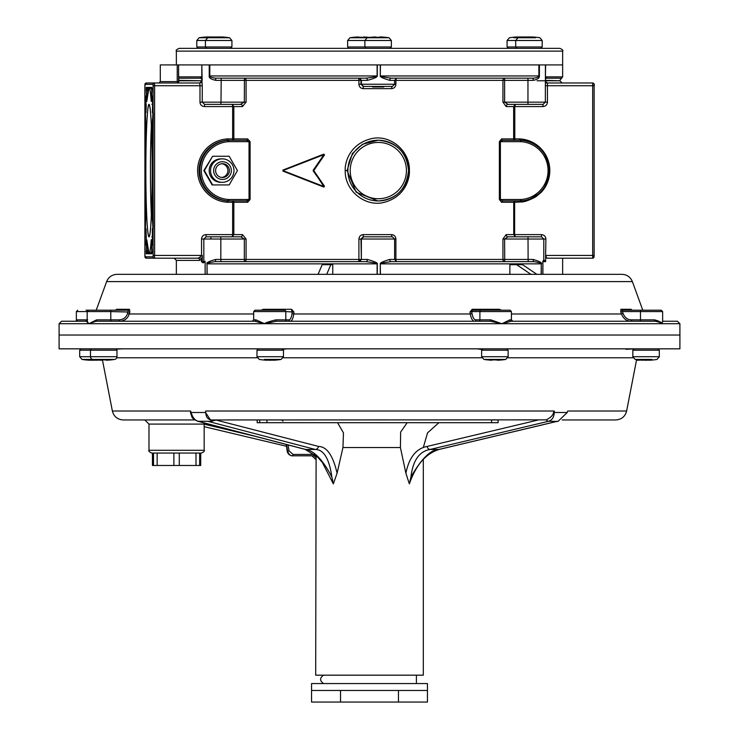 <?xml version="1.0" encoding="UTF-8"?>
<svg xmlns="http://www.w3.org/2000/svg" width="739" height="739" viewBox="0 0 739 739"><rect width="100%" height="100%" fill="white"/><g stroke="black" fill="none" stroke-linecap="round" stroke-linejoin="round"><path stroke-width="1.11" d="M176.353 64.912L176.353 51.12L562.647 51.12L562.647 64.912L545.428 64.912L562.647 64.912L562.647 76.874L545.622 76.874L546.574 78.214A2.208 2.032 -90 0 0 545.447 79.008M396.649 78.158L391.319 78.158C383.633 77.161 380.012 76.422 380.456 75.951L539.405 75.951L539.405 64.912L380.28 64.912L545.428 64.912L545.4 79.055L545.945 78.445A2.208 2.115 -119.8 0 1 546.574 78.214L561.585 78.214L562.647 76.874M377.112 64.912L377.112 75.951C377.269 76.505 373.564 77.244 365.999 78.158L215.502 78.158C211.419 77.623 209.525 76.893 209.811 75.951L377.287 75.951L377.287 64.912L209.229 64.912L380.28 64.912L380.28 75.951C379.948 76.893 383.107 78.371 389.758 80.366A2.208 1.561 -90 0 1 391.319 78.158L533.623 78.158A2.208 0.563 -90 0 0 533.059 80.366L527.96 80.366L527.96 78.158M545.447 80.782L559.885 80.782L562.093 82.99L547.396 82.99L592.678 82.99C594.211 83.729 594.692 84.652 594.128 85.742L594.054 84.366A1.376 1.376 90 0 0 592.678 82.99L592.678 258.197L546.888 258.197L545.641 255.435L545.872 239.02C545.631 236.351 544.144 234.882 541.391 234.605L541.502 236.813L507.961 236.813A2.208 1.82 90 0 1 506.141 234.605L502.936 239.02L502.936 259.435L528.117 259.435L528.015 236.813M542.897 274.335L542.897 261.643L545.641 261.643L545.641 255.435M205.128 261.643L203.816 261.643L205.128 261.643L205.137 274.335M205.137 261.791L203.151 262.918L201.47 261.643L203.816 261.643A1.376 1.173 -104.9 0 0 203.151 262.918M201.544 239.02L203.816 239.02L206.135 236.813L206.024 234.605C203.28 234.882 201.784 236.36 201.544 239.02L201.544 255.435L199.475 257.551A2.208 1.533 -146.7 0 1 201.47 259.241L199.761 260.405L176.353 260.405L176.353 274.335M201.923 81.105A2.208 2.199 -90 0 1 199.761 82.99L178.672 82.99L178.598 81.604L160.298 81.604L160.298 64.912L201.812 64.912L201.812 76.874L200.389 78.214A2.208 2.162 132.5 0 1 201.433 78.731L201.913 79.563M178.598 81.604L178.598 64.912L178.653 82.99M542.842 261.384L543.784 259.795L545.641 261.643M396.15 261.541L395.901 259.435L502.936 259.435A2.208 1.783 -90 0 0 504.719 261.643L533.983 261.643A2.208 0.785 90 0 1 533.198 259.435C539.904 261.504 542.592 262.973 541.253 263.851L541.253 274.335M177.914 82.99L177.231 81.604L177.231 64.912L209.229 64.912L209.229 75.951C208.786 77.835 210.994 79.304 215.862 80.366L215.502 78.158M178.598 76.874L202.08 76.874L201.812 64.912M151.366 215.04A61.864 2.974 90 0 1 150.451 170.589A61.864 2.974 90 0 1 151.366 126.138M502.88 200.888L501.559 202.264L499.37 199.502L499.37 141.676L501.569 138.914A1.376 1.099 90 0 0 502.668 140.29L500.386 141.676L500.386 199.502L499.37 199.502M515.351 104.365L513.651 106.573L514.787 106.573L515.351 104.365L543.063 104.365L507.961 104.365A2.208 1.82 90 0 0 506.141 106.573L502.936 102.158L502.936 80.366L504.617 80.366L504.617 102.158L502.936 102.158M396.252 78.158L504.719 78.158A2.208 1.783 -90 0 0 502.936 80.366L395.901 80.366L395.901 84.228C395.642 86.916 394.192 88.384 391.568 88.643L391.864 86.435L384.252 86.435M392.252 86.435L363.2 86.435L363.283 88.643C360.641 88.394 359.182 86.916 358.914 84.228L358.914 80.366L360.974 80.366L360.974 84.228L358.914 84.228M377.287 75.951C377.407 77.068 374.11 78.537 367.403 80.366L360.974 80.366A2.208 2.208 -90 0 0 358.775 78.158L358.914 80.366L246.087 80.366L246.087 102.158L242.466 106.573A2.208 1.69 -90 0 0 240.775 104.365L204.564 104.365L202.255 102.158L220.989 102.158L220.767 104.365M250.096 199.502L249.034 199.502L249.034 141.676L246.614 140.29A1.376 1.016 -90 0 0 247.63 138.914L250.096 141.676L250.096 199.502L247.63 202.264A1.376 1.016 -90 0 0 246.614 200.888L228.684 200.888L228.748 199.502L249.034 199.502L246.614 200.888M232.286 236.813L233.838 234.605L232.637 234.605L232.286 236.813L206.135 236.813L240.775 236.813A2.208 1.69 -90 0 0 242.466 234.605L246.087 239.02L246.087 259.435L244.332 259.435L244.332 239.02L246.087 239.02M358.914 239.02L360.974 239.02L361.362 259.435L358.775 261.643A2.208 2.208 90 0 0 360.974 259.435L358.914 259.435L358.775 261.643L244.443 261.643A2.208 1.644 90 0 0 246.087 259.435L358.914 259.435L358.914 239.02C359.182 236.332 360.641 234.854 363.283 234.605L363.2 236.813L392.252 236.813M380.28 274.335L380.28 263.851C379.948 262.899 383.107 261.43 389.758 259.435L394.617 259.435L394.617 239.02L360.974 239.02L363.2 236.813L391.864 236.813L391.568 234.605C394.192 234.854 395.642 236.323 395.901 239.02L395.901 259.435L394.617 259.435L396.649 261.643M409.397 170.589C409.923 150.904 390.866 134.904 372.604 138.405C349.279 143.412 344.66 163.208 345.215 170.589C344.707 190.292 364.096 206.264 382.285 202.782C405.489 197.803 409.923 177.979 409.397 170.589M302.676 178.783L323.83 187.069L324.495 186.246L313.779 170.589L324.495 154.931L323.83 154.109L282.935 170.072L282.935 171.106L323.83 187.069M377.564 200.943L378.211 200.943C396.289 199.475 406.395 189.36 408.528 170.589C406.736 152.151 396.631 142.036 378.211 140.234A30.354 30.317 90 0 0 347.893 170.589A30.354 30.317 90 0 0 378.211 200.943A30.354 30.317 90 0 0 408.528 170.589A30.354 30.317 90 0 0 378.211 140.234L362.452 144.262L352.337 153.601L347.099 170.589L356.216 192.214L377.878 200.943M216.019 104.365L211.031 104.365M504.719 78.158L504.617 80.366L527.96 80.366L527.96 102.158L504.617 102.158L508.016 104.365M240.332 104.365L244.332 102.158L220.989 102.158L221.201 78.158M547.442 102.158L545.354 102.158L543.063 104.365L542.962 106.573C545.705 106.296 547.202 104.827 547.442 102.158L547.414 82.99A2.208 2.18 -90 0 1 545.447 81.724M542.962 106.573L514.787 106.573L514.787 138.914L519.665 138.914A10.069 10.06 -90 0 1 520.376 138.941A31.731 31.694 -90 0 1 541.336 192.195L535.803 196.823C528.727 200.555 523.609 202.264 520.45 201.969L514.63 202.264L514.63 234.605L515.351 236.813L513.725 234.605L506.141 234.605M204.564 104.365L204.463 106.573C201.719 106.296 200.223 104.827 199.983 102.158L199.983 85.742L154.608 85.742L154.479 82.99L146.322 82.99L144.872 85.742L144.946 256.812L153.102 256.812L153.102 84.366A1.376 1.376 -90 0 1 154.479 82.99L199.742 82.99L199.983 85.742L202.255 85.742L202.255 102.158L199.983 102.158M519.72 201.987L519.776 200.888L515.009 200.888L513.725 202.264L513.725 234.605L541.391 234.605M520.662 199.502L520.598 200.888L502.668 200.888L500.386 199.502L520.662 199.502A7.316 7.307 90 0 0 521.189 199.484A28.969 28.941 90 0 0 548.061 170.589A28.969 28.941 90 0 0 521.18 141.694L521.217 140.318A8.692 8.683 90 0 0 520.598 140.29L502.659 140.29M506.141 106.573L513.651 106.573L513.651 138.914A1.376 1.201 -90 0 0 514.852 140.29L514.787 138.914L501.569 138.914M531.073 198.458L541.336 192.195L533.438 197.304M520.441 200.888L520.45 201.969M538.879 64.912L538.879 75.951C538.851 77.032 537.105 77.761 533.623 78.158M539.405 75.951C539.488 78.112 537.373 79.581 533.059 80.366M365.999 78.158A2.208 1.404 -90 0 1 367.403 80.366M202.08 76.874L202.126 80.366M199.761 82.99L201.913 80.92L201.913 79.489M201.95 80.782L202.255 85.742M545.41 82.99L584.521 82.99A1.376 1.376 90 0 1 584.531 82.99M145.832 170.589A66.279 3.187 90 0 1 149.176 104.393A66.279 3.187 90 0 1 152.206 170.589A66.279 3.187 90 0 1 149.176 236.785A66.279 3.187 90 0 1 145.832 170.589M144.946 256.812A1.376 1.376 90 0 0 146.322 258.197L154.479 258.197L154.608 255.435L154.608 85.742L153.167 85.742M199.475 257.551L197.821 258.197L154.479 258.197A1.376 1.376 90 0 1 153.102 256.812M197.821 258.197A2.208 1.94 -90 0 1 199.761 260.405M153.167 255.435L202.274 255.435L201.47 261.643M242.466 234.605L233.838 234.605L233.838 202.264A1.376 1.127 90 0 0 232.702 200.888L233.413 200.888M206.024 234.605L232.637 234.605L232.637 202.264L232.702 200.888L233.284 200.888M247.63 202.264L227.751 202.264L227.815 200.888L228.684 200.888A8.692 8.683 90 0 1 228.065 200.86A30.354 30.317 -90 0 1 199.909 170.589A30.354 30.317 -90 0 1 228.065 140.318L228.231 141.694A28.969 28.941 90 0 0 201.359 170.589A28.969 28.941 90 0 0 228.231 199.484A7.316 7.307 90 0 0 228.748 199.502M227.815 200.888A8.692 8.683 -90 0 1 227.196 200.86L227.039 202.237A31.731 31.694 -90 0 1 197.599 170.589A31.731 31.694 -90 0 1 227.03 138.941A10.069 10.06 -90 0 1 227.751 138.914L232.637 138.914L232.702 140.29A1.376 1.127 -90 0 0 233.838 138.914L233.838 106.573L242.466 106.573M227.039 138.941L227.196 140.318A8.692 8.683 -90 0 1 227.815 140.29L228.684 140.29L227.815 140.29L227.751 138.914M204.463 106.573L232.637 106.573L232.286 104.365L233.838 106.573L232.637 106.573L232.637 138.914L247.63 138.914M396.15 78.26L395.901 80.366L389.758 80.366M395.901 84.228L360.974 84.228L363.2 86.435L371.227 86.435M363.57 86.435L361.362 84.228L361.362 80.366L359.154 78.158M594.128 85.742L594.128 255.435L594.128 85.742L545.354 85.742L545.447 78.362M545.354 85.742L545.354 102.158L527.96 102.158L527.969 104.365M178.598 78.214L200.389 78.214A2.208 1.94 -90 0 1 201.886 80.366L201.913 80.366M178.598 78.944L179.115 80.366L201.886 80.782A2.208 1.94 -90 0 1 201.461 82.149M246.087 102.158L244.332 102.158L244.443 78.158A2.208 1.644 90 0 1 246.087 80.366L215.862 80.366M246.614 140.29L228.684 140.29A8.692 8.683 90 0 0 228.065 140.318L227.196 140.318A30.354 30.317 90 0 0 199.05 170.589A30.354 30.317 90 0 0 227.196 200.86L228.065 200.86L228.231 199.484M207.022 274.335L207.022 263.851C205.913 262.844 208.795 261.366 215.668 259.435L220.822 259.435L220.822 239.02L244.332 239.02L240.72 236.813M244.443 261.643L244.332 259.435L220.822 259.435L220.933 261.643L244.443 261.643M389.758 259.435A2.208 1.561 90 0 0 391.319 261.643L533.983 261.643C539.747 262.678 542.14 263.417 541.151 263.851L380.456 263.851C380.003 263.38 383.624 262.641 391.319 261.643L396.825 261.643M541.502 236.813L543.784 239.02L504.617 239.02L504.719 261.643L396.252 261.643M359.154 261.643L365.999 261.643C374.091 262.687 377.795 263.417 377.112 263.851L377.112 274.335M377.287 263.851L207.142 263.851C206.338 263.343 208.98 262.613 215.086 261.643L365.999 261.643A2.208 1.404 90 0 0 367.403 259.435C374.59 261.523 377.888 262.992 377.287 263.851L377.287 274.335M584.521 258.197L562.647 258.197L562.647 274.335M502.936 239.02L504.617 239.02L507.961 236.813M201.479 261.855L202.283 261.643L202.274 255.435M215.086 261.643L215.086 261.643A2.208 0.582 90 0 0 215.668 259.435M147.809 91.165L146.433 89.373L146.451 88.089L147.846 88.782L147.8 91.165A17.939 0.859 90 0 1 147.8 91.239M146.812 101.206A1.376 1.145 4.1 0 0 146.802 101.298L149.019 87.396A83.193 4 -90 0 0 146.802 101.4L146.599 99.839A16.554 0.794 -90 0 0 146.23 89.973L146.267 87.396L151.772 87.396L151.809 89.973A16.554 0.794 -90 0 0 151.44 99.839L151.236 101.4A83.193 4 -90 0 0 149.019 87.396L151.837 88.782M151.744 250.401A84.569 4.064 90 0 1 151.43 252.396L149.019 253.782A83.193 4 -90 0 0 151.236 239.778L151.44 241.339A16.554 0.794 -90 0 0 151.809 251.214L151.772 253.782L146.267 253.782L146.23 251.214A16.554 0.794 -90 0 0 146.599 241.339L146.802 239.778A83.193 4 -90 0 0 149.019 253.782L146.802 239.879A1.376 1.145 -4.1 0 1 146.802 239.778M145.038 177.24L145.02 170.589A83.193 4 -90 0 0 145.694 216.776L145.62 220.97A16.554 0.794 -90 0 0 145.149 228.554L145.149 112.624A16.554 0.794 -90 0 0 145.62 120.208L145.694 124.401A83.193 4 -90 0 0 145.02 170.589L145.694 124.355A1.376 0.767 1.8 0 0 145.694 124.401M147.8 250.013L147.846 252.396L146.451 253.089L146.433 251.805L147.8 250.013A17.939 0.859 90 0 0 147.8 249.939M145.038 163.938L145.029 165.887M153.019 163.947L153.019 170.589A83.193 4 -90 0 0 152.345 124.401L152.419 120.208A16.554 0.794 -90 0 0 152.899 112.624L152.899 228.554A16.554 0.794 -90 0 0 152.419 220.97L152.345 216.776A83.193 4 -90 0 0 153.019 170.589L153.269 228.36M153.019 177.231L153.019 175.291M521.217 200.86C557.659 200.204 557.659 140.973 521.217 140.318L521.217 140.318A30.354 30.317 -90 0 1 549.373 170.589A30.354 30.317 -90 0 1 521.217 200.86L520.598 200.888A8.692 8.683 90 0 0 521.217 200.86L521.189 199.484M313.179 170.903L324.245 186.404L323.913 186.81L282.926 170.589L323.941 154.627L313.179 170.284L323.941 186.561L282.926 170.589L323.913 154.368L324.245 154.774L313.179 170.284M282.935 171.106L302.667 178.524M323.83 154.109L282.935 170.081M324.495 186.246L324.015 186.838L313.502 170.746L324.245 154.774L323.959 154.349M282.898 170.848L282.963 170.33L282.898 170.848M152.188 170.589A65.947 3.168 -90 0 0 149.019 104.642A65.947 3.168 -90 0 0 145.851 170.589A65.947 3.168 -90 0 0 149.019 236.535A65.947 3.168 -90 0 0 152.188 170.589M176.353 51.12C175.651 50.446 176.575 49.522 179.115 48.358L559.885 48.358C562.425 49.522 563.349 50.446 562.647 51.12M679.908 323.728L679.908 348.836L59.092 348.836L59.092 335.035L679.908 335.035L59.092 335.035L59.092 323.728L61.577 321.243L86.343 321.243L88.763 323.728L96.052 321.243L254.835 321.243L264.636 323.728L276.257 321.243L490.493 321.243L501.938 323.728L511.083 321.243L655.281 321.243C659.317 322.075 661.442 322.897 661.664 323.728L662.966 321.243L677.423 321.243L679.908 323.728L661.664 323.728L662.634 321.132L662.634 311.581L661.257 310.204L640.953 310.204A1.376 0.462 90 0 0 640.482 311.581L662.634 311.581M284.515 310.204L255.047 310.204L284.515 310.204A1.376 1.302 90 0 1 285.808 311.581L253.671 311.581L253.671 319.858L256.017 319.858L264.636 323.728C264.701 323.045 268.423 321.761 275.795 319.858L285.808 319.858L285.808 311.581L293.946 312.052L291.646 309.299L292.053 313.512C291.563 317.401 290.547 319.525 288.986 319.858A1.376 1.302 90 0 0 290.279 321.243C292.025 320.855 293.171 318.435 293.706 313.983L293.946 312.052M87.682 319.858C86.666 319.895 87.026 321.179 88.763 323.728L96.643 319.858L110.795 319.858L110.795 311.581L129.87 312.052L129.464 309.299A1.376 1.21 -90 0 1 128.318 310.204L119.219 310.204M253.671 319.858L252.295 321.243L254.835 321.243L96.052 321.243A1.376 0.591 90 0 0 96.643 319.858M86.86 321.243L86.343 321.243L87.174 320.578L87.174 311.581L76.366 311.581L76.366 321.04L77.327 319.858L87.174 319.858M511.425 313.983L621.434 313.983L620.769 312.052L622.423 311.581L623.088 313.512C624.898 317.742 627.744 319.858 631.642 319.858L654.569 319.858C659.299 321.151 661.664 322.444 661.664 323.728L501.938 323.728L509.836 319.858L511.425 319.858L511.425 311.581L510.049 310.204L504.303 310.204M623.088 313.512L621.434 313.983C623.494 318.814 626.737 321.234 631.18 321.243L511.083 321.243A1.376 1.247 90 0 1 509.836 319.858M473.505 310.204L472.6 310.204A1.376 0.517 90 0 1 472.119 309.299L469.995 312.052L470.29 313.983C471.214 318.814 472.664 321.234 474.641 321.243L490.493 321.243L490.835 319.858L501.938 323.728L59.092 323.728M275.795 319.858A1.376 0.462 90 0 0 276.257 321.243L287.111 321.243A1.376 1.302 90 0 1 285.808 319.858L288.986 319.858M469.995 312.052L471.713 311.581L472.018 313.512C472.831 317.742 474.124 319.858 475.898 319.858A1.376 1.247 90 0 1 474.641 321.243L290.279 321.243M631.642 319.858A1.376 0.462 90 0 1 631.18 321.243L655.281 321.243A1.376 0.711 90 0 1 654.569 319.858L652.971 319.858M634.422 321.243L639.18 321.243M652.971 321.243C655.031 321.243 655.031 321.243 652.971 321.243M86.029 310.204L96.218 310.204L106.628 281.596L632.372 281.596L642.782 310.204M115.524 310.195L116.568 309.299A1.376 1.275 90 0 1 115.367 310.204L115.727 310.149M111.386 321.243A1.376 0.591 90 0 1 110.795 319.858L119.293 319.858A1.376 0.591 90 0 0 119.884 321.243C124.632 320.855 127.755 318.435 129.242 313.983L129.87 312.052M261.227 310.204L263.213 309.299A1.376 0.536 90 0 1 262.705 310.204M97.493 310.204L110.213 310.204A1.376 0.591 90 0 1 110.795 311.581L87.174 311.581L88.56 310.204L128.318 310.204L127.514 313.512C126.212 317.401 123.468 319.525 119.293 319.858M500.054 310.204A1.376 0.656 -90 0 1 499.435 309.299L501.365 310.204M620.769 312.052L620.908 309.299A1.376 1.275 90 0 0 622.099 310.204L640.953 310.204M631.817 310.084L632.353 310.204A1.376 1.321 -90 0 1 631.115 309.299L631.956 310.131M478.65 321.243A1.376 1.247 90 0 0 479.897 319.858L479.897 311.581L471.713 311.581L472.6 310.204L510.049 310.204M106.628 281.596C108.568 277.005 112.023 274.585 117.002 274.335L621.998 274.335C626.977 274.585 630.432 277.005 632.372 281.596M536.865 274.335L522.565 264.682L509.882 264.682L509.882 274.335M516.626 264.682L530.925 274.335M326.712 274.335L330.813 264.682L332.744 264.682L332.744 274.335M330.813 264.682L322.186 264.682L318.084 274.335M622.33 310.204L622.423 311.581L640.482 311.581L640.482 319.858A1.376 0.462 90 0 1 640.02 321.243M501.772 310.204L487.971 310.204M652.574 310.204L639.18 310.204M123.265 348.836L116.411 349.094M287.101 348.836L283.111 349.288M481.846 349.473L477.043 348.836M633.822 348.891L626.072 349.307L627.06 348.836M407.18 422.708L400.63 432.084L400.418 447.538L342.951 447.538L337.086 473.228C333.04 455.593 326.878 446.67 318.611 446.458L215.649 419.946L257.19 419.946L257.19 422.708M204.167 424.168L254.927 436.25M314.149 455.815L315.692 457.358M190.496 412.731L191.124 412.501C192.491 417.286 194.8 420.205 198.061 421.267A4.138 3.021 -75.3 0 1 197.507 421.193C193.904 419.419 192.048 418.025 191.946 416.99L190.496 412.731L190.644 411.023L191.124 412.501L205.581 412.501L205.682 411.023C205.618 416.611 207.567 419.595 211.52 419.946L546.315 419.854A4.138 2.744 76.6 0 0 548.597 421.267L557.003 421.396L439.252 449.414C426.588 453.256 416.962 463.806 410.394 481.061L409.332 483.851L410.93 477.006C412.889 460.526 419.262 451.344 430.08 449.469L548.597 421.267C552.061 420.205 553.954 417.286 554.287 412.501L567.229 412.501L567.691 411.023L626.626 411.023C625.139 416.574 621.527 419.549 615.79 419.946L562.176 419.946M213.589 419.946L216.509 419.946M498.123 419.946L498.123 422.708L498.114 419.946L491.555 419.946L491.555 422.708L257.2 422.708L257.2 419.946M194.847 419.946L123.21 419.946C117.473 419.549 113.861 416.574 112.374 411.023L190.644 411.023M201.414 453.062L151.744 453.062C149.204 451.889 148.29 450.975 148.992 450.3L204.167 450.3C204.869 450.975 203.955 451.889 201.414 453.062M498.123 422.708L491.555 422.708M567.229 412.501L557.991 421.433L556.679 421.433M557.345 421.267L438.864 449.469C430.754 449.534 421.452 458.707 410.93 477.006M409.332 483.851L405.887 473.228C409.083 457.487 416.131 448.564 427.031 446.458L538.435 419.946M405.887 473.228L400.418 447.538M546.315 419.854C550.74 417.563 553.105 415.189 553.419 412.731L554.232 411.023L554.287 412.501A4.138 1.247 -2.1 0 1 553.419 412.731M342.951 447.538L343.459 432.869L337.584 422.708M205.581 412.501L211.419 421.433L215.64 419.955M337.086 473.228L333.326 483.86L331.866 477.006C329.261 458.707 323.747 449.524 315.331 449.469L207.696 421.267L210.827 421.406M207.696 421.267L198.061 421.267L305.66 449.469C314.186 450.781 322.925 459.954 331.866 477.006M333.326 483.86L322.361 462.485L317.715 457.164L305.133 449.395A4.138 3.021 104.7 0 0 305.66 449.469L315.331 449.469A4.138 3.021 104.7 0 0 318.611 446.458M316.431 455.945L316.107 457.201A1.376 1.367 -90 0 0 314.731 455.815L315.082 454.439M316.107 457.201L315.692 675.178L423.308 675.178L423.308 459.325M287.305 451.769L287.157 451.067C287.804 454.005 289.623 455.593 292.626 455.815L292.626 455.815C289.66 455.658 287.841 454.069 287.157 451.067L286.233 444.444L287.563 451.067C288.866 454.587 290.686 456.175 293.023 455.815L314.731 455.815M286.649 444.555L287.563 451.067L288.995 450.873L293.087 454.439L314.657 454.439M292.626 455.815L293.087 454.439M214.929 420.408L215.779 419.983M372.05 86.435L372.604 86.99L383.643 86.99L384.188 86.435M379.504 37.283L379.781 37.292A68.607 68.607 0 0 0 376.456 37.292L375.347 36.968A68.958 68.958 0 0 0 370.923 37.292L370.923 37.273A68.976 68.976 0 0 0 367.2 37.763L389.047 37.763A68.976 68.976 0 0 0 385.324 37.273L385.324 37.292A68.958 68.958 0 0 0 380.89 36.968L379.781 36.968L380.89 36.968M375.347 36.968L376.742 37.283M212.01 37.763L207.751 37.763L205.424 40.488L205.424 46.982L231.917 46.982L231.917 40.488L196.805 40.488L196.805 46.982L205.424 46.982L206.809 48.358L208.398 48.358M213.479 37.089A68.958 59.72 -90 0 0 211.622 36.968L210.107 36.968A68.958 34.484 90 0 0 207.89 37.292A68.607 59.416 -90 0 0 205.008 37.292A68.958 34.484 -90 0 1 207.225 36.968L206.818 36.968A68.958 59.72 -90 0 0 206.726 36.968A68.976 68.976 0 0 0 199.124 37.763L229.589 37.763A68.976 68.976 0 0 0 221.996 36.968A68.958 59.72 90 0 0 221.903 36.968L221.497 36.968A68.958 34.484 90 0 1 223.714 37.292A68.607 59.416 90 0 0 220.832 37.292A68.958 34.484 -90 0 0 218.615 36.968L217.1 36.968A68.958 59.72 90 0 0 213.266 37.292A68.607 34.299 -90 0 0 212.435 37.273A68.607 34.299 -90 0 0 211.603 37.292A68.958 59.72 -90 0 1 215.345 36.968A68.958 59.72 -90 0 1 215.437 36.968L215.492 37.07M218.67 36.968A68.958 34.484 90 0 1 218.726 36.968L220.24 36.968A68.958 59.72 -90 0 1 221.266 37.024M221.903 36.968L221.247 37.246A68.681 34.345 90 0 1 221.58 37.273M220.684 37.264A68.681 59.48 -90 0 1 221.063 37.283L221.349 36.95M221.247 37.246L221.746 37.246L221.247 37.283M207.447 37.024A68.958 59.72 90 0 1 208.481 36.968L209.996 36.968A68.958 34.484 -90 0 1 210.052 36.968M213.229 37.07L213.275 36.968A68.958 59.72 90 0 1 213.377 36.968A68.958 59.72 90 0 1 214.338 37.033A68.976 68.976 0 0 0 213.377 36.968M207.142 37.273A68.681 34.345 -90 0 1 207.474 37.246L206.818 36.968M207.373 36.95L207.659 37.283A68.681 59.48 90 0 1 208.038 37.264M207.474 37.246L206.966 37.246L207.474 37.283M362.258 37.283L362.544 37.292A68.607 68.607 0 0 0 359.219 37.292L358.11 36.968A68.958 68.958 0 0 0 353.676 37.292L353.676 37.273A68.976 68.976 0 0 0 349.953 37.763L367.2 37.763L364.881 40.488L391.365 40.488L391.365 46.982L389.989 48.358M369.5 37.43A68.976 68.976 0 0 0 368.077 37.273L368.077 37.292A68.958 68.958 0 0 0 363.653 36.968M358.11 36.968L359.496 37.283M524.644 37.024A68.976 68.976 0 0 0 523.655 36.968A68.958 59.72 90 0 0 523.563 36.968L523.157 36.968A68.958 34.484 90 0 1 524.062 37.07M523.563 36.968L522.99 37.153M522.177 37.227A68.958 34.484 -90 0 0 520.274 36.968L518.76 36.968A68.958 59.72 90 0 0 514.926 37.292A68.607 34.299 -90 0 0 514.095 37.273A68.607 34.299 -90 0 0 513.263 37.292A68.958 59.72 -90 0 1 517.004 36.968A68.958 59.72 -90 0 1 517.097 36.968L517.152 37.07M520.33 36.968A68.958 34.484 90 0 1 520.385 36.968L521.9 36.968A68.958 59.72 -90 0 1 522.926 37.024M539.23 48.358L540.819 48.358L542.195 46.982L515.702 46.982L517.088 48.358M532.126 37.07L532.182 36.968A68.958 59.72 90 0 1 532.274 36.968A68.958 59.72 90 0 1 536.015 37.292A68.607 34.299 90 0 0 535.184 37.273A68.607 34.299 90 0 0 534.362 37.292A68.958 59.72 -90 0 0 530.519 36.968L529.004 36.968A68.958 34.484 90 0 0 526.787 37.292A68.607 59.416 -90 0 0 523.914 37.292A68.958 34.484 -90 0 1 526.122 36.968L525.725 36.968A68.958 59.72 -90 0 0 525.623 36.968A68.976 68.976 0 0 0 518.03 37.763L535.618 37.763M526.039 37.273A68.681 34.345 -90 0 1 526.38 37.246L525.725 36.968M526.353 37.024A68.958 59.72 90 0 1 527.378 36.968L528.893 36.968A68.958 34.484 -90 0 1 528.948 36.968M526.38 37.246L525.872 37.246L526.38 37.283M526.279 36.95L526.565 37.283A68.681 59.48 90 0 1 526.935 37.264M493.495 359.911L493.209 359.902A68.607 68.607 0 0 0 496.534 359.902L497.643 360.226A68.958 68.958 0 0 0 502.077 359.902L502.077 359.921A68.976 68.976 0 0 0 505.799 359.431L483.953 359.431A68.976 68.976 0 0 0 487.666 359.921L487.666 359.902A68.958 68.958 0 0 0 492.1 360.226M497.643 360.226L496.257 359.911M267.241 360.022L267.093 360.226A68.958 48.765 -90 0 1 263.962 359.902A68.607 48.506 -90 0 0 265.135 359.921A68.607 48.506 -90 0 0 266.308 359.902A68.958 48.765 90 0 0 269.439 360.226L271.01 360.226A68.958 48.765 -90 0 0 274.141 359.902A68.607 48.506 90 0 0 276.497 359.902A68.958 48.765 90 0 1 273.365 360.226L273.218 360.022M102.074 360.226L100.966 360.226L102.074 359.902A68.607 68.607 0 0 0 105.4 359.902L106.508 360.226A68.958 68.958 0 0 0 110.933 359.902L110.933 359.921A68.976 68.976 0 0 0 114.656 359.431A2.762 2.762 0 0 0 116.974 356.706L116.974 350.212A1.376 1.376 0 0 0 115.598 348.836M116.974 350.212L90.491 350.212A1.376 1.376 0 0 1 91.867 348.836M79.683 350.212L90.491 350.212L90.491 356.706L79.683 356.706L79.683 350.212L81.059 348.836M114.656 359.431L92.809 359.431A2.762 2.762 0 0 1 90.491 356.706L116.974 356.706M100.966 360.226A68.958 68.958 0 0 1 96.55 359.902A68.958 68.958 0 0 0 100.966 360.226M92.809 359.431A68.976 68.976 0 0 0 96.532 359.921L96.532 359.921M98.093 360.05A68.958 48.765 90 0 1 96.061 360.226L95.913 360.022M89.936 360.022L89.788 360.226A68.958 48.765 -90 0 1 86.657 359.902A68.607 48.506 -90 0 0 89.003 359.902A68.958 48.765 90 0 0 92.135 360.226L93.179 360.244M93.705 360.226A68.958 48.765 -90 0 0 96.717 359.921M636.953 360.235L638.034 360.226L636.649 359.911A68.607 68.607 0 0 1 636.565 359.911A68.607 68.607 0 0 0 636.926 359.902L638.034 360.226A68.958 68.958 0 0 0 640.547 360.078M643.087 360.022L642.939 360.226A68.958 48.765 -90 0 1 639.808 359.902A68.607 48.506 -90 0 0 642.163 359.902A68.958 48.765 90 0 0 645.295 360.226L646.865 360.226A68.958 48.765 -90 0 0 649.997 359.902A68.607 48.506 90 0 0 651.17 359.921A68.607 48.506 90 0 0 652.343 359.902A68.958 48.765 90 0 1 649.211 360.226L649.064 360.022M646.865 360.226L646.329 360.244M212.638 156.252L203.835 170.589L212.102 184.926L229.173 184.926L237.441 170.589L229.173 156.252L212.638 156.252L204.361 170.589L212.638 184.926M203.835 170.589L204.361 170.589M222.254 158.867L220.906 158.867A11.722 11.713 90 0 0 209.192 170.589A11.722 11.713 90 0 0 220.906 182.321L222.254 182.321A11.722 11.713 90 0 0 233.967 170.589A11.722 11.713 90 0 0 222.254 158.867A11.722 11.713 90 0 0 210.541 170.589A11.722 11.713 90 0 0 222.254 182.321M231.344 170.589A8.859 8.85 90 0 0 222.494 161.73A8.859 8.85 90 0 0 213.645 170.589A8.859 8.85 90 0 0 222.494 179.448A8.859 8.85 90 0 0 231.344 170.589M222.494 177.489A6.9 6.891 90 0 0 229.386 170.589A6.9 6.891 90 0 0 222.494 163.688A6.9 6.891 90 0 0 215.603 170.589A6.9 6.891 90 0 0 222.494 177.489M221.765 177.452A6.9 6.891 90 0 0 221.765 163.735M153.509 465.478L152.437 465.478L152.437 453.062L173.877 453.062L173.877 465.478L153.509 465.478L153.509 453.062M200.666 461.496L200.722 465.478L173.877 465.478M173.877 453.062L200.722 453.062L200.722 462.032M200.602 457.894L200.565 459.279M200.565 459.621L200.583 460.148M200.602 460.637L200.638 461.145M196.001 453.062L196.001 465.478M179.281 453.062L179.281 465.478M157.158 453.062L157.158 465.478M340.531 690.457L427.447 690.457L427.447 683.566L311.553 683.566L311.553 702.05L340.531 702.05L340.531 690.457L311.553 690.457M398.469 690.457L398.469 702.05L340.531 702.05M427.447 690.457L427.447 702.05L398.469 702.05M380.456 274.335L380.28 263.851M541.253 263.851L541.151 274.335M207.142 274.335L207.022 263.851M545.622 64.912L545.428 76.874M380.28 75.951L380.456 64.912M209.229 75.951L209.811 75.951L209.811 64.912M542.814 274.335L542.842 261.643M543.784 259.795L543.784 239.02L545.872 239.02M528.228 261.643L528.117 259.435L533.198 259.435M594.128 255.435L594.054 256.812A1.376 1.376 -90 0 1 592.678 258.197L594.128 255.435L545.872 255.435M545.567 85.742L546.029 85.742M146.183 104.254L146.183 109.169M146.183 236.923L146.183 241.773M501.559 202.264L514.63 202.264M363.283 88.643L391.568 88.643M391.568 234.605L363.283 234.605M345.215 170.589L347.099 170.589M350.212 170.589A28.147 28.11 90 0 0 378.322 198.736A28.147 28.11 90 0 0 406.432 170.589A28.147 28.11 90 0 0 378.322 142.442A28.147 28.11 90 0 0 350.212 170.589M227.751 202.264A10.069 10.06 -90 0 1 227.039 202.237M515.009 200.888L514.954 201.987M499.37 141.676L520.662 141.676L520.598 140.29A8.692 8.683 90 0 1 521.217 140.318L520.598 140.29M519.665 138.914L519.739 140.29L520.358 140.318M520.348 140.29L520.385 138.941M153.102 84.366L144.946 84.366A1.376 1.376 -90 0 1 146.322 82.99M144.946 84.366L144.872 255.435L146.322 258.197M151.781 236.923L152.631 236.923L151.781 236.923M145.98 228.628L146.257 236.923L145.407 236.923L146.257 236.923L145.98 245.219M145.407 104.254L146.257 104.254L145.407 104.254M152.363 95.959L152.631 104.254L151.781 104.254L152.631 104.254L152.363 112.55M220.721 236.813L220.822 239.02L203.816 239.02L203.816 261.643M250.096 141.676L228.748 141.676L228.684 140.29A8.692 8.683 90 0 0 228.065 140.318M227.196 140.318A8.692 8.683 -90 0 1 227.815 140.29M537.114 80.782L544.837 80.782M559.885 80.782L545.447 80.366M201.886 80.782L179.115 80.782L178.607 82.186M228.748 141.676A7.316 7.307 90 0 0 228.231 141.694M210.883 238.244L210.984 236.813M543.627 261.643A2.208 2.005 37.1 0 1 543.276 260.664M363.57 236.813L361.362 239.02L361.362 259.435L367.403 259.435M394.044 239.02L395.901 239.02M146.23 89.973A1.376 1.192 -4.7 0 1 146.433 89.373M146.267 87.396A1.376 1.376 90 0 0 146.451 88.089M151.975 253.061L151.44 241.339M151.412 240.314A1.376 1.145 -175.9 0 1 151.236 239.778M145.398 228.369L145.694 216.823A1.376 0.767 -1.8 0 1 145.694 216.776M146.23 251.214A1.376 1.192 4.7 0 0 146.433 251.805M146.267 253.782A1.376 1.376 -90 0 1 146.451 253.089M151.384 101.465L151.44 99.839M151.43 88.782A84.569 4.064 90 0 1 151.744 90.777M151.412 100.873A1.376 1.145 175.9 0 0 151.236 101.4M153.019 121.298A1.376 1.33 -170.1 0 1 152.419 120.208M153.019 123.764A1.376 0.767 178.2 0 0 152.345 124.401M153.019 217.423A1.376 0.767 -178.2 0 1 152.345 216.776M153.019 219.88A1.376 1.33 170.1 0 0 152.419 220.97M521.18 141.694A7.316 7.307 90 0 0 520.662 141.676M331.996 51.12L325.142 51.12M306.75 51.12L283.157 51.12M430.698 51.12L440.204 51.12M397.868 51.12L411.484 51.12M254.835 321.243A1.376 1.182 90 0 0 256.017 319.858L254.641 319.858M76.366 321.132L76.034 321.243A1.376 1.302 90 0 0 77.327 319.858M481.144 310.204A1.376 1.247 90 0 0 479.897 311.581L511.425 311.581M475.898 319.858L490.835 319.858M253.671 313.983L129.242 313.983L127.514 313.512M472.018 313.512L470.29 313.983L293.706 313.983L292.053 313.512M87.793 310.204A1.376 0.462 90 0 0 87.405 310.823M129.464 309.299L116.568 309.299M291.646 309.299L263.213 309.299M499.435 309.299L472.119 309.299M631.115 309.299L620.908 309.299M633.046 357.768L507.905 357.768M481.837 357.768L283.259 357.768M257.19 357.768L116.762 357.768M204.167 450.3L204.167 424.084L148.992 424.084L148.992 450.3M259.722 419.946L259.722 422.708M266.945 419.946L266.945 422.708M439.271 449.414A4.138 2.744 -103.4 0 1 438.864 449.469L430.08 449.469A4.138 2.744 76.6 0 1 427.031 446.458M205.682 411.023L554.232 411.023M288.155 444.952L288.995 450.873M366.258 48.358L364.881 46.982L364.881 40.488L347.635 40.488L347.635 46.982L391.365 46.982M228.129 37.763L225.33 37.763M203.382 37.763L200.592 37.763M513.67 37.763L518.03 37.763L515.702 40.488L507.083 40.488L507.083 46.982L515.702 46.982L515.702 40.488L542.195 40.488L542.195 46.982M522.288 37.763L519.489 37.763M481.625 350.212L481.625 356.706L508.118 356.706L508.118 350.212L481.625 350.212L483.01 348.836M256.987 350.212L256.987 356.706L283.471 356.706L283.471 350.212L256.987 350.212L258.364 348.836M272.746 359.967L273.033 360.244A68.976 68.976 0 0 0 281.153 359.431L264.377 359.431M276.081 359.431L277.947 359.431M85.197 359.431L87.073 359.431M96.837 359.431L82.001 359.431A68.976 68.976 0 0 0 90.112 360.244L90.398 359.967M632.833 350.212L632.833 356.706L659.317 356.706L659.317 350.212L632.833 350.212L634.21 348.836M651.927 359.431L635.152 359.431A68.976 68.976 0 0 0 643.272 360.244L643.558 359.967M638.357 359.431L640.223 359.431M392.409 86.435L394.617 84.228L394.617 80.366L396.825 78.158M545.428 81.456L547.414 82.99M561.585 78.214L559.885 80.366M160.298 81.604L158.913 82.99M205.072 261.172L204.915 261.68M394.617 239.02L392.409 236.813M176.353 260.405L174.145 258.197M152.363 228.628L152.363 245.219M145.98 95.959L145.98 112.55M151.384 239.713L151.44 241.357M145.029 175.291L145.694 216.823M145.694 124.355L145.398 112.808M151.44 99.82L151.975 88.117M153.269 112.818L153.019 165.896M86.99 320.948L84.477 321.243M76.366 311.581L77.743 310.204M511.425 319.858L512.811 321.243M253.671 311.581L255.047 310.204M91.691 348.845L91.183 348.836M112.374 411.023L102.435 359.911M315.692 459.325L311.941 455.815M204.167 426.68L286.483 446.264M204.167 424.084L204.324 422.985M148.992 424.084L144.853 419.946M626.626 411.023L636.612 359.644M281.587 419.946L282.954 421.138M291.046 455.584L289.633 454.938M315.692 457.201L314.315 455.815M423.308 447.538L427.521 432.888L438.874 422.708M197.507 421.193L305.133 449.395M209.876 421.433L211.419 421.433M391.365 40.488L389.047 37.763M231.917 46.982L230.531 48.358M215.345 36.968A68.976 68.976 0 0 0 207.751 37.763M231.917 40.488L229.589 37.763M196.805 46.982L198.181 48.358M196.805 40.488L199.124 37.763M347.635 46.982L349.011 48.358M347.635 40.488L349.953 37.763M507.083 46.982L508.469 48.358M517.004 36.968A68.976 68.976 0 0 0 509.411 37.763L507.083 40.488M542.195 40.488L539.876 37.763A68.976 68.976 0 0 0 532.274 36.968M508.118 350.212L506.742 348.836M481.625 356.706L483.953 359.431M508.118 356.706L505.799 359.431M283.471 350.212L282.095 348.836M256.987 356.706L259.306 359.431A68.976 68.976 0 0 0 267.416 360.244L267.703 359.967M283.471 356.706L281.153 359.431M95.442 359.967L95.728 360.244A68.976 68.976 0 0 0 98.453 360.078M79.683 356.706L82.001 359.431M659.317 350.212L657.941 348.836M632.833 356.706L635.152 359.431M648.602 359.967L648.888 360.244A68.976 68.976 0 0 0 656.999 359.431L659.317 356.706M199.65 453.062L199.65 465.478M323.59 683.566C319.608 680.785 319.599 677.986 323.562 675.178M416.408 675.178L416.408 683.566M322.592 683.566L322.592 683.095"/></g></svg>
